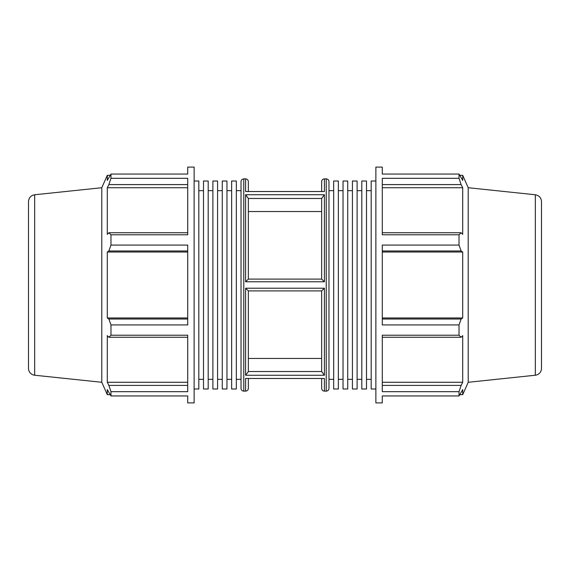 <?xml version="1.0" encoding="UTF-8"?>
<svg xmlns="http://www.w3.org/2000/svg" width="570" height="570" viewBox="0 0 570 570"><rect width="100%" height="100%" fill="white"/><g stroke="black" fill="none" stroke-linecap="round" stroke-linejoin="round"><path stroke-width="0.85" d="M187.715 385.405L108.87 385.405L110.972 391.683L110.972 395.951L187.715 395.951L187.715 402.912L194.128 402.912L194.128 167.088L187.715 167.088L187.715 174.049L110.972 174.049L110.972 178.317L108.87 184.594L187.715 184.594M110.972 178.317L187.715 178.317L187.715 234.783L110.972 234.783L110.972 245.071L108.87 250.964L187.715 250.964M110.972 245.071L187.715 245.071L187.715 324.929L110.972 324.929L110.972 335.217L108.87 337.269L187.715 337.269M110.972 335.217L187.715 335.217L187.715 391.683L110.972 391.683M194.128 181.004L198.816 181.004L198.816 388.997L194.128 388.997M217.576 285L217.576 388.997L212.888 388.997L212.888 181.004L217.576 181.004L217.576 285M236.336 285L236.336 388.997L231.648 388.997L231.648 181.004L236.336 181.004L236.336 285M226.96 285L226.96 388.997L222.264 388.997L222.264 181.004L226.96 181.004L226.96 285M208.2 285L208.2 388.997L203.504 388.997L203.504 181.004L208.2 181.004L208.2 285M34.67 194.769C30.873 195.482 28.813 197.769 28.5 201.623L28.5 368.377A6.89 6.89 0 0 0 34.67 375.231L34.67 194.769L101.788 187.715L101.788 382.285L107.295 394.661L107.295 389.581L110.972 395.951M187.715 382.271L107.295 382.271L107.295 335.637L108.87 337.269M108.87 385.405L107.295 382.271M187.715 232.731L108.87 232.731L110.972 234.783M108.87 232.731L107.295 234.363L107.295 187.73L108.87 184.594M101.788 187.715L107.295 175.339L107.295 180.419L110.972 174.049M187.715 319.036L108.87 319.036L110.972 324.929M108.87 319.036L107.295 317.974L107.295 252.026L108.87 250.964M243.782 391.12L243.782 178.88C242.108 179.044 241.195 179.963 241.032 181.638L241.032 388.362A2.757 2.757 0 0 0 243.782 391.12L245.599 391.12C247.273 390.956 248.192 390.037 248.356 388.362L248.356 378.801M324.401 378.473L245.599 378.473L324.401 378.473L324.401 391.12L326.218 391.12A2.757 2.757 0 0 0 328.968 388.362L328.968 181.638C328.805 179.963 327.892 179.044 326.218 178.88L326.218 391.12M248.356 279.108L248.356 198.474L321.644 198.474L321.644 279.108L248.356 279.108L245.599 281.78L324.401 281.78L321.644 279.108M321.644 211.534L248.356 211.534M248.356 371.526L248.356 290.892L321.644 290.892L321.644 371.526L248.356 371.526L245.599 375.252L324.401 375.252L321.644 371.526M321.644 290.892L324.401 288.221L245.599 288.221L248.356 290.892M248.356 191.199L248.356 181.638C248.192 179.963 247.273 179.044 245.599 178.88L245.599 191.527L324.401 191.527L245.599 191.527M248.356 358.466L321.644 358.466M321.644 198.474L324.401 194.748L245.599 194.748L248.356 198.474M187.715 187.73L107.295 187.73M187.715 317.974L107.295 317.974M187.715 252.026L107.295 252.026M361.8 285L361.8 388.997L366.496 388.997L366.496 181.004L361.8 181.004L361.8 285M343.04 285L343.04 388.997L347.736 388.997L347.736 181.004L343.04 181.004L343.04 285M333.664 285L333.664 388.997L338.352 388.997L338.352 181.004L333.664 181.004L333.664 285M352.424 285L352.424 388.997L357.112 388.997L357.112 181.004L352.424 181.004L352.424 285M375.872 181.004L371.184 181.004L371.184 388.997L375.872 388.997M382.285 395.951L382.285 402.912L375.872 402.912L375.872 167.088L382.285 167.088L382.285 174.049L459.028 174.049L459.028 178.317L382.285 178.317L382.285 234.783L459.028 234.783L459.028 245.071L382.285 245.071L382.285 324.929L459.028 324.929L459.028 335.217L382.285 335.217L382.285 391.683L459.028 391.683L459.028 395.951L382.285 395.951M459.947 175.339L462.705 175.339L462.705 180.419L459.028 174.049M382.285 184.594L461.13 184.594L459.028 178.317M382.285 187.73L462.705 187.73L462.705 234.363L461.13 232.731L382.285 232.731M461.13 184.594L462.705 187.73M459.028 234.783L461.13 232.731M382.285 250.964L461.13 250.964L459.028 245.071M382.285 252.026L462.705 252.026L462.705 317.974L461.13 319.036L382.285 319.036M461.13 250.964L462.705 252.026M382.285 317.974L462.705 317.974M459.028 324.929L461.13 319.036M382.285 337.269L461.13 337.269L459.028 335.217M461.13 337.269L462.705 335.637L462.705 382.271L461.13 385.405L382.285 385.405M382.285 382.271L462.705 382.271M459.028 391.683L461.13 385.405M535.33 194.769C539.127 195.482 541.187 197.769 541.5 201.623L541.5 368.377A6.89 6.89 0 0 1 535.33 375.231L535.33 194.769L468.212 187.715L468.212 382.285L462.705 394.661L462.705 389.581L459.028 395.951M321.644 378.801L321.644 388.362C321.808 390.037 322.727 390.956 324.401 391.12M324.401 191.527L324.401 178.88C322.727 179.044 321.808 179.963 321.644 181.638L321.644 191.199M245.599 378.473L245.599 391.12M245.599 288.221L245.599 375.252M324.401 375.252L324.401 288.221M324.401 281.78L324.401 194.748M245.599 194.748L245.599 281.78M107.295 394.661L110.053 394.661M198.816 379.328L203.504 379.328M198.816 190.672L203.504 190.672M217.576 379.328L222.264 379.328M217.576 190.672L222.264 190.672M226.96 379.328L231.648 379.328M226.96 190.672L231.648 190.672M208.2 379.328L212.888 379.328M208.2 190.672L212.888 190.672M243.782 178.88L245.599 178.88M324.401 178.88L326.218 178.88M107.295 175.339L110.053 175.339M34.67 375.231L101.788 382.285M236.336 379.328L241.032 379.328M236.336 190.672L241.032 190.672M357.112 379.328L361.8 379.328M357.112 190.672L361.8 190.672M338.352 379.328L343.04 379.328M338.352 190.672L343.04 190.672M347.736 379.328L352.424 379.328M347.736 190.672L352.424 190.672M366.496 379.328L371.184 379.328M366.496 190.672L371.184 190.672M468.212 187.715L462.705 175.339M459.947 394.661L462.705 394.661M535.33 375.231L468.212 382.285M328.968 379.328L333.664 379.328M328.968 190.672L333.664 190.672"/></g></svg>

